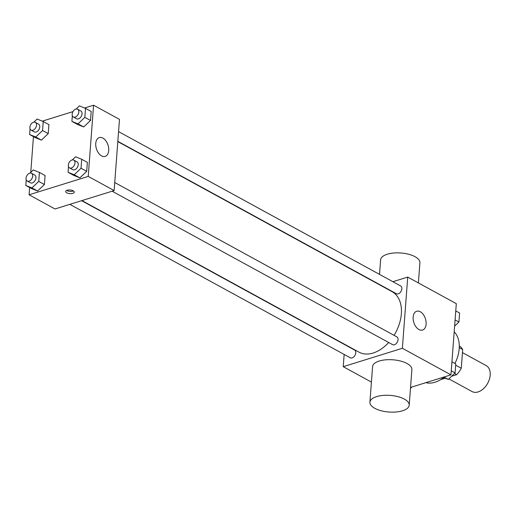 <?xml version="1.0" encoding="UTF-8"?>
<svg xmlns="http://www.w3.org/2000/svg" width="516" height="516" viewBox="0 0 516 516"><rect width="100%" height="100%" fill="white"/><g stroke="black" fill="none" stroke-linecap="round" stroke-linejoin="round"><path stroke-width="0.77" d="M448.862 378.867L472.024 391.541A14.777 9.785 -61.3 0 0 487.697 383.272A14.777 9.785 -61.3 0 0 486.207 365.612L462.452 352.615M459.253 347.649L462.684 349.526L461.278 368.263A19.073 12.629 -61.3 0 1 456.66 374.674L451.603 376.248M445.282 378.209L441.103 379.512A19.073 12.629 -61.3 0 1 440.974 379.447L441.103 379.512M462.684 349.526A19.073 12.629 -61.3 0 0 459.279 345.984M455.667 365.193L461.278 368.263M454.493 373.487L456.66 374.674M425.855 382.666A29.554 19.569 -61.3 0 0 443.663 377.557M454.944 363.477A29.554 19.569 -61.3 0 0 454.183 331.853M392.876 281.697L407.724 277.079L456.305 303.66L450.952 374.855L410.543 387.426M407.724 277.079L402.37 348.281L343.23 366.676L371.423 382.098M343.23 366.676L344.153 354.434M81.954 200.589L358.93 352.125A34.482 22.827 -61.3 0 0 388.658 342.495M394.043 335.335A34.482 22.827 -61.3 0 0 392.031 291.63L117.816 141.603M380.763 285.464L381.098 285.361M112.127 191.204L392.579 344.643A4.431 2.935 -61.3 0 0 397.281 342.16A4.431 2.935 -61.3 0 0 396.836 336.864L114.739 182.529M69.841 204.355L350.293 357.794A4.431 2.935 -61.3 0 0 354.995 355.318A4.431 2.935 -61.3 0 0 354.55 350.016L81.618 200.692M118.564 131.619L400.661 285.961A4.431 2.935 118.7 0 1 401.622 290.044A4.431 2.935 118.7 0 1 398.236 293.849A4.431 2.935 118.7 0 1 396.411 293.733L117.835 141.326M402.37 348.281L450.952 374.855M420.295 311.754A9.849 6.095 -107.3 0 1 426.029 321.558A9.849 6.095 -107.3 0 1 422.552 330.059A9.849 6.095 -107.3 0 1 413.806 322.461A9.849 6.095 -107.3 0 1 416.696 311.245A9.849 6.095 -107.3 0 1 420.295 311.754M369.908 402.228L372.584 366.631A19.705 8.34 4.3 0 1 392.863 359.787A19.705 8.34 4.3 0 1 411.884 369.585L409.207 405.183A19.705 8.34 4.3 0 1 402.512 410.794A19.705 8.34 4.3 0 1 381.156 410.749A19.705 8.34 4.3 0 1 369.908 402.228A19.705 8.34 4.3 0 1 390.186 395.385A19.705 8.34 4.3 0 1 409.207 405.183M418.399 282.916L419.914 262.786A19.705 8.34 -175.7 0 0 408.666 254.265A19.705 8.34 -175.7 0 0 387.31 254.22A19.705 8.34 -175.7 0 0 380.615 259.832L379.524 274.389M84.611 107.992L93.577 105.206L119.486 119.383L114.133 190.578L54.993 208.974L29.083 194.796L29.631 187.534M30.773 172.338L33.456 136.63M72.292 159.915L75.568 156.787L81.696 159.27L87.365 162.372L86.688 171.364L79.883 177.872L73.756 175.388L79.883 177.872L74.214 174.769L68.086 172.286L68.512 166.636M33.837 122.163L37.113 119.035L43.241 121.518L48.91 124.62L48.233 133.612L41.428 140.12L35.294 137.637L41.428 140.12L35.759 137.017L29.625 134.534L30.051 128.884M93.577 105.206L88.223 176.401L29.083 194.796M42.325 121.144L72.943 111.624M30.012 173.073L33.282 169.938L39.416 172.421L45.079 175.524L44.402 184.515L37.597 191.023L31.47 188.54L37.597 191.023L31.928 187.921L25.8 185.438L26.226 179.787M76.123 109.011L79.393 105.877L85.527 108.366L91.197 111.462L90.519 120.454L83.708 126.962L77.581 124.479L83.708 126.962L78.045 123.866L71.911 121.383L72.337 115.726M88.223 176.401L114.133 190.578M102.903 138.107A9.849 6.095 -107.3 0 1 108.644 147.911A9.849 6.095 -107.3 0 1 105.161 156.412A9.849 6.095 -107.3 0 1 96.421 148.814A9.849 6.095 -107.3 0 1 99.311 137.598A9.849 6.095 -107.3 0 1 102.903 138.107M72.821 193.352A4.309 1.825 4.3 0 1 68.151 193.345A4.309 1.825 4.3 0 1 65.693 191.481A4.309 1.825 4.3 0 1 70.124 189.985A4.309 1.825 4.3 0 1 74.285 192.126A4.309 1.825 4.3 0 1 72.821 193.352M73.459 190.939A4.309 1.825 4.3 0 1 72.995 191.114A4.309 1.825 4.3 0 1 66.687 190.43M85.527 108.366L84.85 117.358L78.045 123.866M73.356 116.99L76.594 118.764A4.431 2.935 -61.3 0 0 81.296 116.281A4.431 2.935 -61.3 0 0 80.844 110.985L77.606 109.211A4.431 2.935 -61.3 0 0 75.781 109.095A4.431 2.935 -61.3 0 0 72.395 112.907A4.431 2.935 -61.3 0 0 73.356 116.99A4.431 2.935 -61.3 0 0 78.058 114.507A4.431 2.935 -61.3 0 0 77.606 109.211M71.911 121.383L77.581 124.479M91.197 111.462L90.519 120.454L83.708 126.962M84.85 117.358L90.519 120.454M81.696 159.27L81.025 168.261L74.214 174.769M69.525 167.894L72.762 169.667A4.431 2.935 -61.3 0 0 77.465 167.19A4.431 2.935 -61.3 0 0 77.019 161.889L73.782 160.115A4.431 2.935 -61.3 0 0 71.956 160.005A4.431 2.935 -61.3 0 0 68.564 163.811A4.431 2.935 -61.3 0 0 69.525 167.894A4.431 2.935 -61.3 0 0 74.227 165.417A4.431 2.935 -61.3 0 0 73.782 160.115M68.086 172.286L73.756 175.388M87.365 162.372L86.688 171.364L79.883 177.872M81.025 168.261L86.688 171.364M43.241 121.518L42.564 130.509L35.759 137.017M31.07 130.142L34.308 131.915A4.431 2.935 -61.3 0 0 39.01 129.432A4.431 2.935 -61.3 0 0 38.565 124.137L35.32 122.363A4.431 2.935 -61.3 0 0 33.495 122.247A4.431 2.935 -61.3 0 0 30.109 126.059A4.431 2.935 -61.3 0 0 31.07 130.142A4.431 2.935 -61.3 0 0 35.772 127.658A4.431 2.935 -61.3 0 0 35.32 122.363M29.625 134.534L35.294 137.637M48.91 124.62L48.233 133.612L41.428 140.12M42.564 130.509L48.233 133.612M39.416 172.421L38.739 181.413L31.928 187.921M27.238 181.052L30.476 182.819A4.431 2.935 -61.3 0 0 35.178 180.342A4.431 2.935 -61.3 0 0 34.733 175.04L31.495 173.273A4.431 2.935 -61.3 0 0 29.67 173.157A4.431 2.935 -61.3 0 0 26.277 176.962A4.431 2.935 -61.3 0 0 27.238 181.052A4.431 2.935 -61.3 0 0 31.94 178.568A4.431 2.935 -61.3 0 0 31.495 173.273M25.8 185.438L31.47 188.54M45.079 175.524L44.402 184.515L37.597 191.023M38.739 181.413L44.402 184.515M455.757 310.922L459.588 313.019L458.911 322.01L454.615 326.118M455.086 319.914L458.911 322.01M451.932 361.832L455.763 363.928L455.086 372.92L448.281 379.428L443.063 377.312M443.928 377.041L448.281 379.428M451.255 370.823L455.086 372.92M411.787 387.039L410.478 388.29"/></g></svg>
